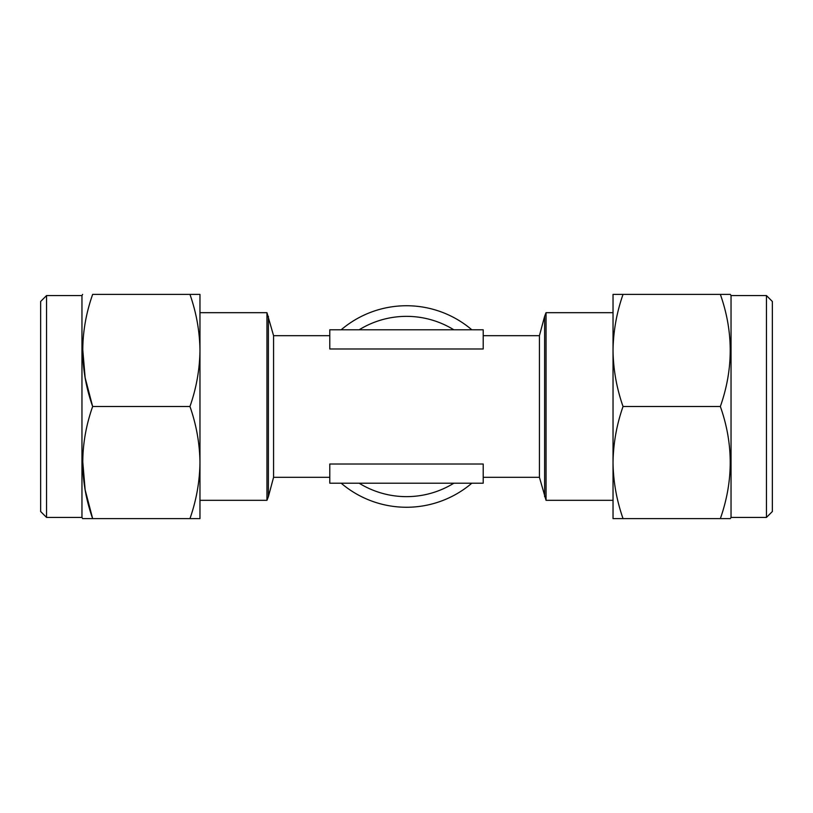 <?xml version="1.0" encoding="UTF-8"?>
<svg xmlns="http://www.w3.org/2000/svg" width="813" height="813" viewBox="0 0 813 813"><rect width="100%" height="100%" fill="white"/><g stroke="black" fill="none" stroke-linecap="round" stroke-linejoin="round"><path stroke-width="1.22" d="M766.446 517.434L766.446 295.566L772.35 301.471L772.35 511.529L766.446 517.434L731.039 517.434L730.359 518.613L720.348 518.613C733.509 481.154 733.509 443.776 720.348 406.5C733.509 369.031 733.509 331.663 720.348 294.387L729.911 294.387M766.446 295.566L731.039 295.566L730.359 294.387M46.554 517.434L40.65 511.529L40.65 301.471L46.554 295.566L46.554 517.434L81.961 517.434L82.641 518.613L92.652 518.613C79.491 481.337 79.491 443.969 92.652 406.5C79.491 369.224 79.491 331.846 92.652 294.387L189.957 294.387C196.37 312.69 199.713 331.379 199.968 350.444C199.703 369.559 196.36 388.238 189.957 406.5L92.652 406.5L85.152 377.76L82.652 348.34M46.554 295.566L81.961 295.566L81.961 517.434M81.961 295.566L82.641 294.387M341.165 483.207A100.761 100.761 0 0 0 471.835 483.207M471.835 329.793A100.761 100.761 0 0 0 341.165 329.793M329.793 477.312L273.575 477.312L273.575 335.688L266.959 312.68L266.959 500.32L199.968 500.32M483.207 335.688L539.426 335.688L539.426 477.312L546.041 500.32L546.041 312.68L613.032 312.68M329.793 464.01L483.207 464.01L483.207 483.207L329.793 483.207L329.793 464.01M266.959 312.68L199.968 312.68M546.041 500.32L613.032 500.32M483.207 348.99L329.793 348.99L329.793 329.793L483.207 329.793L483.207 348.99M82.652 460.463L85.152 489.883L92.652 518.613L82.641 518.613M189.957 406.5C196.37 424.803 199.713 443.492 199.968 462.556L199.968 294.387L189.957 294.387M189.957 518.613L199.968 518.613L199.968 462.556C199.703 481.672 196.36 500.361 189.957 518.613L92.652 518.613M731.039 517.434L731.039 295.566M623.043 406.5C616.63 388.197 613.287 369.509 613.032 350.444L613.032 518.613L623.043 518.613C616.63 500.31 613.287 481.621 613.032 462.556C613.297 443.441 616.64 424.762 623.043 406.5L720.348 406.5M623.043 294.387L613.032 294.387L613.032 350.444C613.297 331.328 616.64 312.639 623.043 294.387L720.348 294.387M623.043 518.613L720.348 518.613M273.575 477.312L268.392 496.641L268.392 316.359M539.426 335.688L544.608 316.359L544.608 496.641M359.153 329.793A90.141 90.141 0 0 1 453.847 329.793M453.847 483.207A90.141 90.141 0 0 1 359.153 483.207M483.207 477.312L539.426 477.312M544.608 316.359L546.041 312.68M268.392 496.641L266.959 500.32M273.575 335.688L329.793 335.688"/></g></svg>
